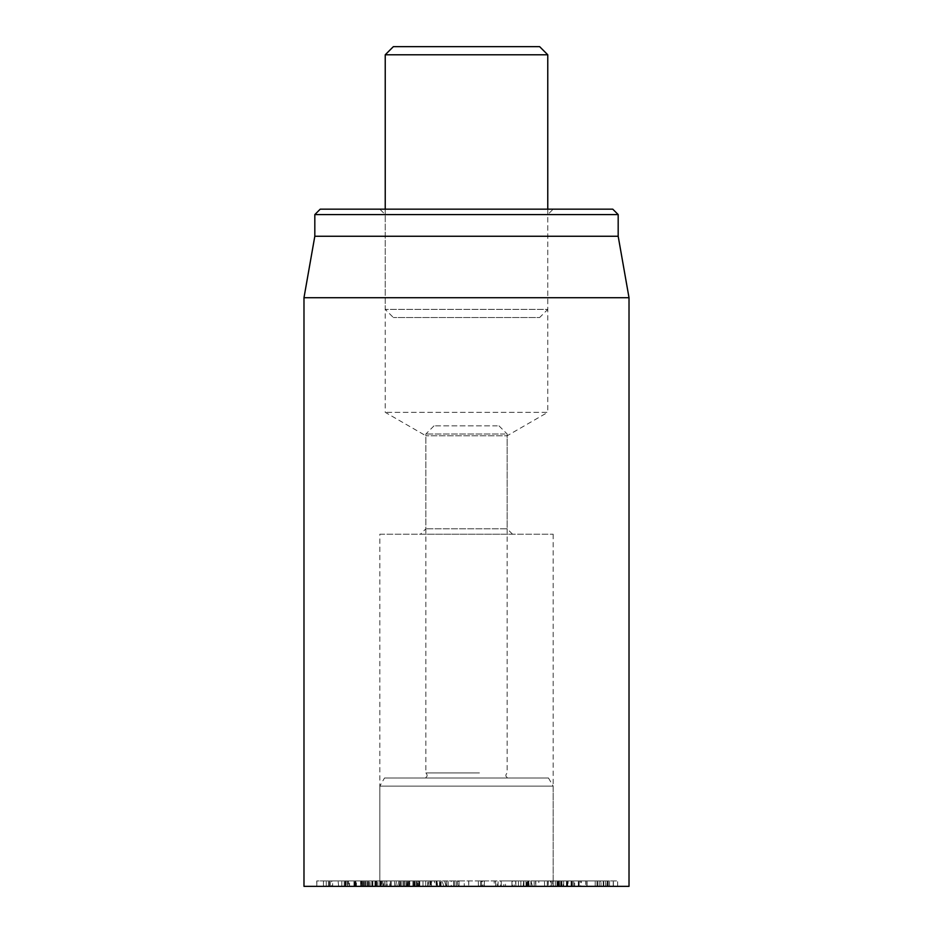 <?xml version="1.0" encoding="UTF-8"?>
<svg xmlns="http://www.w3.org/2000/svg" width="933" height="933" viewBox="0 0 933 933"><rect width="100%" height="100%" fill="white"/><g stroke="black" fill="none" stroke-linecap="round" stroke-linejoin="round"><path stroke-width="0.7" stroke-dasharray="4.67 3.5" d="M538.808 886.35L552.663 886.35L552.663 880.927L535.612 880.927L551.205 880.927L551.205 886.35L538.808 886.35L538.808 880.927M534.177 880.927L535.612 880.927L535.612 886.35L534.177 886.35L534.177 880.927M559.007 886.35L530.912 886.35L571.474 886.35L559.007 886.35L559.007 880.927L571.474 880.927L530.912 880.927L559.007 880.927M551.333 886.35L551.333 880.927M571.462 886.35L571.462 880.927L571.474 886.35M566.436 886.35L566.436 880.927M557.141 886.35L557.141 880.927M556.943 886.35L556.943 880.927L556.943 886.35M555.298 886.35L555.298 880.927M535.81 886.35L535.81 880.927M530.912 886.35L530.912 880.927L528.381 880.927L528.381 886.35L530.912 886.35M550.458 886.35L544.674 886.35L553.024 886.35L553.024 880.927L544.674 880.927L553.304 880.927L553.304 886.35L550.458 886.35L550.458 880.927M547.274 886.35L547.274 880.927M544.674 886.35L544.394 880.927L544.674 886.35M605.914 880.927L579.136 880.927L605.914 880.927L605.925 886.35L605.914 880.927M579.37 886.35L605.914 886.35L579.37 886.35L579.37 880.927M579.136 886.35L579.136 880.927M563.112 886.35L617.634 886.35L563.112 886.35L563.112 880.927L617.634 880.927L563.112 880.927M613.249 886.35L613.249 880.927M613.378 886.35L613.378 880.927M617.634 886.35L617.634 880.927M563.672 886.35L563.672 880.927M558.354 886.35L558.354 880.927L558.354 886.35M572.361 886.35L572.361 880.927M572.057 886.35L572.057 880.927M557.864 886.35L557.864 880.927L557.864 886.35M512.462 880.927L502.246 880.927L512.462 880.927L512.462 886.35L514.141 886.35L514.141 880.927L515.681 880.927L515.681 886.35L503.832 886.35L503.832 880.927M503.832 886.35L500.636 886.35L500.636 880.927L502.246 880.927M502.246 886.35L512.462 886.35M505.488 886.35L527.145 886.35L505.488 886.35L505.488 880.927L527.145 880.927L505.488 880.927M498.094 886.35L498.094 880.927L495.633 880.927L495.633 886.35L498.094 886.35M523.903 886.35L523.903 880.927M527.145 886.35L526.539 886.35L526.539 880.927L527.145 880.927L527.145 886.35M525.99 886.35L525.99 880.927M511.937 886.35L511.937 880.927M511.972 886.35L511.972 880.927M515.856 886.35L515.856 880.927M518.456 886.35L518.456 880.927L520.847 880.927L520.847 886.35L518.456 886.35M501.231 886.35L501.231 880.927M482.174 886.35L478.407 886.35L484.355 886.35L482.174 886.35L482.174 880.927L484.355 880.927L478.407 880.927L482.174 880.927M478.407 886.35L478.314 880.927L478.407 886.35M495.505 886.35L484.344 886.35L484.355 880.927L481.463 880.927L481.463 886.35L484.437 886.35L484.437 880.927L495.505 880.927L495.505 886.35L496.986 886.35L494.222 886.35L494.222 880.927L497.102 880.927L497.102 886.35L496.986 880.927L495.505 880.927M480.577 886.35L480.577 880.927M409.599 880.927L425.705 880.927L409.599 880.927L409.599 886.35L409.75 880.927M409.75 886.35L425.705 886.35L425.705 880.927M425.705 886.35L415.033 886.35L415.033 880.927M415.033 886.35L409.599 886.35M413.89 886.35L440.516 886.35L403.861 886.35L413.89 886.35L413.89 880.927L403.861 880.927L440.516 880.927L413.89 880.927M404.922 886.35L403.861 886.35L403.861 880.927L404.922 880.927M382.927 886.35L382.927 880.927L386.822 880.927L386.822 886.35L354.528 886.35L409.552 886.35L409.529 880.927L410.1 886.35L405.004 886.35L404.969 880.927L431.606 880.927L431.606 886.35L431.034 880.927L412.992 880.927L418.777 880.927L417.891 880.927L417.891 886.35L418.8 886.35L412.992 886.35L427.746 886.35L427.746 880.927M439.595 886.35L439.595 880.927M439.909 886.35L440.516 886.35L440.516 880.927L439.909 880.927L439.909 886.35M429.95 886.35L429.95 880.927M416.48 886.35L416.48 880.927M375.999 880.927L361.596 880.927L381.76 880.927L375.999 880.927L375.999 886.35L361.596 886.35L367.345 886.35L367.345 880.927M361.701 880.927L361.596 886.35L361.701 880.927M367.345 886.35L381.76 886.35L381.76 880.927L383.65 880.927L383.65 886.35L375.999 886.35M380.431 886.35L380.431 880.927L395.849 880.927L354.528 880.927L382.927 880.927M354.528 886.35L355.426 886.35L355.426 880.927L354.528 880.927L354.528 886.35M362.447 886.35L362.447 880.927M381.096 886.35L380.991 880.927L381.096 886.35M395.849 886.35L396.397 880.927L395.849 886.35M456.89 886.35L456.89 880.927L464.237 880.927L464.237 886.35L464.179 880.927L451.234 880.927L451.234 886.35L464.179 886.35L458.546 886.35L458.546 880.927M458.546 886.35L451.304 886.35M451.304 880.927L456.89 880.927M448.155 886.35L448.155 880.927L468.774 880.927L468.774 886.35L468.693 880.927L458.849 880.927L458.849 886.35L446.767 886.35L446.662 880.927L446.662 886.35L459.036 886.35L459.036 880.927L448.155 880.927M454.919 886.35L454.919 880.927M457.252 886.35L468.693 886.35L457.252 886.35L457.252 880.927M453.59 886.35L453.59 880.927M453.718 886.35L453.718 880.927M581.282 886.35L578.355 886.35L578.355 880.927L601.004 880.927L601.004 886.35L600.549 880.927L578.355 880.927L578.705 886.35L600.549 886.35L581.282 886.35L581.282 880.927M578.355 886.35L578.32 880.927M551.275 880.927L607.943 880.927L607.943 886.35L548.266 886.35L574.658 886.35L574.658 880.927L548.149 880.927L548.149 886.35L548.266 880.927L551.275 880.927L551.275 886.35M574.658 886.35L607.255 886.35L607.255 880.927L574.658 880.927M595.184 886.35L595.184 880.927M568.104 886.35L580.909 886.35L580.909 880.927L559.578 880.927L580.676 880.927L580.676 886.35L568.104 886.35L568.104 880.927M559.334 880.927L559.578 886.35L559.334 880.927M585.644 886.35L553.211 886.35L609.506 886.35L585.644 886.35L585.644 880.927L609.506 880.927L553.211 880.927L585.644 880.927M573.713 886.35L573.713 880.927M608.199 886.35L608.199 880.927M609.506 886.35L609.576 880.927L609.506 886.35M603.791 886.35L603.791 880.927M586.822 886.35L586.775 880.927M566.996 886.35L566.996 880.927M553.211 886.35L552.779 880.927L553.211 886.35M484.344 886.35L484.344 880.927M494.222 886.35L483.061 886.35L483.061 880.927L494.222 880.927M483.061 886.35L481.58 886.35L481.58 880.927L483.061 880.927M427.746 886.35L399.942 886.35L436.154 886.35L436.154 880.927L380.431 880.927M422.999 886.35L422.999 880.927M406.345 886.35L406.345 880.927M399.942 886.35L399.825 880.927L399.942 886.35M389.831 886.35L405.004 886.35L403.907 886.35L403.907 880.927L404.969 880.927L389.831 880.927L389.831 886.35L389.796 880.927M409.214 886.35L409.214 880.927M419.768 886.35L419.768 880.927M413.097 886.35L412.992 880.927L413.097 886.35M430.626 886.35L407.056 886.35L418.777 886.35L418.101 886.35L418.101 880.927L436.924 880.927L436.924 886.35L430.626 886.35L430.626 880.927M415.22 886.35L415.22 880.927M407.056 886.35L407.616 880.927L407.056 886.35M355.648 886.35L355.648 880.927L356.394 880.927L356.394 886.35L355.648 886.35M360.593 886.35L360.593 880.927M384.886 886.35L384.746 880.927L384.886 886.35M375.498 886.35L375.498 880.927L376.279 880.927L376.279 886.35L375.498 886.35M377.888 886.35L381.889 886.35L381.889 880.927L376.5 880.927L376.5 886.35L376.652 880.927L380.244 880.927L361.631 880.927L362.016 886.35L361.631 880.927L361.024 880.927L361.024 886.35L380.244 886.35L380.244 880.927L380.862 880.927L380.862 886.35L377.888 886.35L377.888 880.927M346.178 886.35L361.794 886.35L361.794 880.927L338.656 880.927L349.548 880.927L349.548 886.35L346.178 886.35L346.178 880.927M355.718 886.35L355.718 880.927M344.23 886.35L344.23 880.927M338.656 886.35L338.108 880.927L338.656 886.35M381.889 886.35L332.638 886.35L347.496 886.35L347.496 880.927L331.693 880.927L331.693 886.35L332.638 886.35L332.638 880.927L387.218 880.927L387.218 886.35L386.192 886.35L386.192 880.927L381.889 880.927M347.496 886.35L349.339 886.35L349.339 880.927L347.496 880.927M345.781 886.35L345.781 880.927L370.109 880.927L370.109 886.35L323.448 886.35L323.448 880.927L345.781 880.927L345.781 886.35L370.039 886.35L370.039 880.927L323.518 880.927L323.518 886.35L345.781 886.35M341.816 886.35L341.816 880.927M355.158 886.35L355.158 880.927M355.31 886.35L355.31 880.927M365.958 886.35L365.958 880.927M348.452 886.35L316.893 886.35L348.452 886.35L348.452 880.927L316.777 880.927L316.777 886.35L316.893 880.927L376.78 880.927L376.78 886.35L376.664 880.927L348.452 880.927M629.017 886.35L303.983 886.35M384.513 778.005L548.487 778.005L384.513 778.005L379.824 786.122L553.176 786.122L379.824 786.122L379.824 886.35L553.176 886.35L379.824 886.35L553.176 886.35L379.824 886.35L379.824 534.212L553.176 534.212L379.824 534.212M512.544 534.212L507.132 528.801L425.868 528.801L507.132 528.801L507.132 435.781L425.868 435.781L507.132 435.781L547.764 412.328L385.236 412.328L547.764 412.328L547.764 214.59L385.236 214.59L547.764 214.59L553.176 209.167L379.824 209.167L385.236 214.59L385.236 412.328L425.868 435.781L425.868 528.801L420.456 534.212L512.544 534.212L420.456 534.212M379.824 209.167L553.176 209.167M320.229 209.167L612.771 209.167M618.182 214.59L314.818 214.59M618.182 236.259L314.818 236.259M303.983 297.709L629.017 297.709M434.265 880.927L530.982 880.927L399.032 880.927L434.265 880.927L435.641 886.35L397.575 886.35L529.209 886.35L435.641 886.35M437.799 886.35L436.889 880.927M532.195 886.35L529.163 886.35L532.44 886.35L530.819 880.927M443.851 886.35L442.009 880.927M497.301 425.868L433.997 425.868L497.301 425.868M505.01 433.997L425.868 433.997L505.01 433.997M479.457 772.944L425.868 772.944L479.457 772.944M479.889 778.005L424.515 778.005L479.889 778.005M547.764 209.167L547.764 309.394L385.236 309.394L547.764 309.394L539.636 317.523L393.364 317.523L539.636 317.523M547.764 54.779L385.236 54.779M385.236 209.167L385.236 309.394L393.364 317.523M393.364 46.65L539.636 46.65M567.707 886.35L567.707 880.927M561.351 886.35L561.351 880.927M561.923 886.35L561.923 880.927M561.095 886.35L561.095 880.927M560.698 886.35L560.698 880.927M414.45 886.35L414.45 880.927M436.702 886.35L436.702 880.927M418.8 886.35L418.8 880.927L418.777 886.35M375.393 886.35L375.393 880.927M391.289 886.35L391.289 880.927M394.636 886.35L394.636 880.927M456.75 886.35L456.75 880.927M459.036 886.35L459.036 880.927L459.048 886.35M597.003 886.35L597.003 880.927M597.61 886.35L597.61 880.927M599.219 886.35L599.219 880.927M603.219 886.35L603.219 880.927M571.684 886.35L571.684 880.927M571.078 886.35L571.078 880.927M552.989 886.35L552.989 880.927M605.739 886.35L605.739 880.927M400.56 886.35L400.56 880.927M417.121 886.35L417.121 880.927M407.709 886.35L407.709 880.927M413.844 886.35L413.844 880.927M408.386 886.35L408.386 880.927M372.873 886.35L372.873 880.927M368.955 886.35L368.955 880.927M371.835 886.35L371.835 880.927M372.395 886.35L372.395 880.927M390.344 886.35L390.344 880.927M405.004 886.35L404.957 880.927M409.552 886.35L409.552 880.927M380.559 886.35L380.559 880.927M368.127 886.35L368.127 880.927M355.858 886.35L355.858 880.927M330.165 886.35L330.165 880.927M347.717 886.35L347.717 880.927M328.416 886.35L328.416 880.927M363.392 886.35L363.392 880.927M365.13 886.35L365.13 880.927M367.299 886.35L367.299 880.927M329.407 886.35L329.407 880.927M326.258 886.35L326.258 880.927M345.047 886.35L345.047 880.927M364.138 886.35L364.138 880.927M523.168 886.35L523.623 880.927M528.743 880.927L529.209 886.35L527.786 880.927M446.009 886.35L444.633 880.927M441.017 880.927L441.017 886.35L441.192 880.927M401.843 886.35L401.995 880.927M399.091 886.35L400.082 880.927M427.92 886.35L428.912 880.927M571.906 886.35L571.906 880.927M527.6 886.35L527.6 880.927M403.522 886.35L403.522 880.927M418.964 886.35L418.964 880.927M361.491 880.927L361.491 886.35M353.98 886.35L353.98 880.927M380.886 886.35L380.886 880.927M587.09 886.35L587.09 880.927M412.911 886.35L412.911 880.927M419.279 886.35L419.279 880.927M406.508 886.35L406.508 880.927M355.076 886.35L355.076 880.927M384.967 886.35L384.967 880.927M374.926 886.35L374.926 880.927M553.176 534.212L553.176 886.35L553.176 786.122L548.487 778.005M530.982 880.927L532.44 886.35M444.808 880.927L446.266 886.35M399.032 880.927L397.575 886.35M433.997 425.868L425.868 433.997L425.868 772.944C427.944 775.311 427.501 776.991 424.515 778.005M499.003 425.868L507.132 433.997L507.132 772.944C505.056 775.311 505.499 776.991 508.485 778.005"/><path stroke-width="1.4" d="M303.983 297.709L303.983 886.35L629.017 886.35L629.017 297.709L303.983 297.709L314.818 236.259L618.182 236.259L618.182 214.59L612.771 209.167L320.229 209.167L314.818 214.59L618.182 214.59M314.818 236.259L314.818 214.59M385.236 54.779L547.764 54.779L539.636 46.65L393.364 46.65L385.236 54.779L385.236 209.167M618.182 236.259L629.017 297.709M547.764 209.167L547.764 54.779"/></g></svg>
